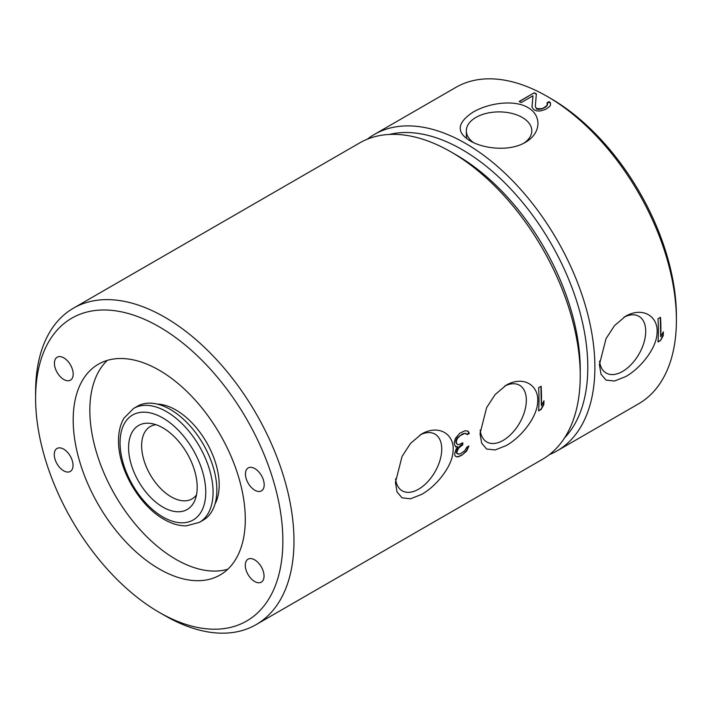 <?xml version="1.0" encoding="UTF-8"?>
<svg xmlns="http://www.w3.org/2000/svg" width="712" height="712" viewBox="0 0 712 712"><rect width="100%" height="100%" fill="white"/><g stroke="black" fill="none" stroke-linecap="round" stroke-linejoin="round"><path stroke-width="1.07" d="M367.312 139.187A182.699 105.483 60 0 1 374.343 134.443A182.699 105.483 60 0 1 465.692 143.495A182.699 105.483 60 0 1 585.05 304.487A182.699 105.483 60 0 1 557.042 450.892L638.557 403.829A182.699 105.483 -120 0 0 676.4 320.186L676.4 316.101A177.689 102.59 -120 0 0 550.759 98.479L547.216 96.431L550.759 98.479M676.4 320.186A182.699 105.483 -120 0 0 547.216 96.431A182.699 105.483 -120 0 0 455.867 87.38L374.343 134.443M472.902 112.211C456.953 122.882 456.054 132.441 470.223 140.878C482.3 148.265 508.599 152.226 525.242 142.427C541.779 133.153 541.592 115.024 527.921 107.565C515.168 99.796 489.981 102.261 472.902 112.211M550.51 104.984L550.474 102.911L549.183 101.585L547.092 102.795L547.136 105.358L543.799 107.815L541.28 108.74L537.044 108.598A182.699 105.483 60 0 0 536.189 108.064L535.317 106.542L536.35 93.851A182.699 105.483 60 0 0 534.214 92.791L519.155 101.487A182.699 105.483 60 0 1 521.291 102.546L533.003 95.782L531.944 106.978L533.68 109.514A182.699 105.483 60 0 1 534.534 110.04L536.661 110.885L540.052 111.028L545.517 109.461L549.691 106.515L550.51 104.984L550.474 103.374L549.183 102.145L547.252 103.258M256.133 624.62L542.393 459.347A182.699 105.483 -120 0 0 580.236 375.714A182.699 105.483 -120 0 0 451.043 151.95A182.699 105.483 -120 0 0 359.693 142.907L73.443 308.171A182.699 105.483 60 0 1 164.784 317.223A182.699 105.483 60 0 1 284.141 478.215A182.699 105.483 60 0 1 256.133 624.62A182.699 105.483 60 0 1 164.784 615.568L159.239 612.365A174.849 100.944 60 0 1 159.23 612.365A174.849 100.944 60 0 1 35.6 398.222A174.849 100.944 60 0 1 159.239 326.835A174.849 100.944 60 0 1 282.869 540.978A174.849 100.944 60 0 1 159.239 612.365L164.784 615.568M35.6 398.222L35.6 391.814A182.699 105.483 60 0 1 73.443 308.171M451.043 151.95L456.597 155.163L451.043 151.95M421.611 494.422C436.919 485.887 452.36 466.004 453.037 451.426C454.959 434.907 439.571 423.791 421.611 433.982L410.539 443.389L402.066 456.41L395.436 482.407L397.047 491.983L402.066 497.848L410.539 498.792L421.611 494.422M506.196 445.587C521.513 437.043 536.955 417.17 537.622 402.592C539.545 386.064 524.157 374.957 506.196 385.147L495.134 394.555L486.652 407.575L480.022 433.563L481.641 443.149L486.652 449.014L495.125 449.948L506.196 445.587M541.342 405.618L543.968 400.785A182.699 105.483 60 0 1 543.826 404.647L541.12 409.436L538.61 410.886A182.699 105.483 60 0 0 538.61 387.693L541.12 386.242A182.699 105.483 -120 0 1 541.342 405.618L540.924 386.358M461.972 455.137L466.672 451.052L468.95 446.006L466.858 447.207L464.66 450.821L460.869 453.482L458.795 454.203L456.81 453.01A182.699 105.483 60 0 0 456.846 452.04L458.581 448.151L462.773 444.751A182.699 105.483 60 0 0 462.782 442.784L458.59 444.706L457.327 444.43L456.454 442.926A182.699 105.483 60 0 0 456.392 440.915L457.567 438.165L460.45 435.459L465.078 433.314L467.277 434.632L469.368 433.43L467.98 431.116L464.936 430.76L459.881 433.154L455.422 438.361L454.3 442.125A182.699 105.483 60 0 1 454.363 444.128L455.662 446.887L457.763 446.664L456.081 449.112L454.754 453.25A182.699 105.483 60 0 1 454.719 454.22L455.057 455.903L456.623 456.846L458.234 456.837L461.972 455.137L466.378 450.883L468.345 446.353M580.236 375.714L580.236 369.297A174.849 100.944 -120 0 0 456.597 155.163M389.322 134.443A177.689 102.59 60 0 1 462.15 149.636A177.689 102.59 60 0 1 573.81 292.668A177.689 102.59 60 0 1 564.536 437.916M557.042 450.892A182.699 105.483 60 0 1 549.424 454.612M625.581 376.657C640.889 368.122 656.331 348.248 657.007 333.67C658.929 317.143 643.541 306.035 625.581 316.217L614.509 325.624L606.037 338.645L599.406 364.642L601.017 374.227L606.037 380.083L614.509 381.027L625.581 376.657M660.727 336.696L663.353 331.854A182.699 105.483 60 0 1 663.21 335.726L660.505 340.514L657.995 341.965A182.699 105.483 60 0 0 657.995 318.771L660.505 317.321A182.699 105.483 -120 0 1 660.727 336.696L660.3 317.436M624.024 317.169A32.743 18.904 -60 0 1 638.744 316.226A32.743 18.904 -60 0 1 644.004 342.401A32.743 18.904 -60 0 1 622.564 371.433A32.743 18.904 -60 0 1 606.001 372.946A32.743 18.904 -60 0 1 599.566 361.064M663.21 335.726L662.81 332.86M660.505 340.514L662.81 335.494M658.013 341.724L660.3 340.398M538.628 410.646L540.924 409.32L543.434 404.416L543.434 401.791M467.028 434.222L468.888 433.145L467.757 431.063M457.327 444.43L455.911 442.615L455.911 440.639L457.166 437.942L462.604 433.813L465.933 433.341M457.594 453.971L456.33 452.734L457.166 449.29L460.513 445.383L462.186 444.413L462.186 443.122M456.348 456.677L458.003 456.703L461.768 455.021M455.351 446.522L457.763 446.664M469.368 433.43L468.888 433.145M456.775 439.66L456.33 439.411M456.392 440.915L455.911 440.639M456.454 442.926L455.911 442.615M462.773 444.751L462.186 444.413M461.1 445.721L460.513 445.383M458.581 448.151L458.003 447.821M457.727 449.61L457.166 449.29M456.846 452.04L456.33 451.746M456.81 453.01L456.33 452.734M473.355 142.507A32.743 18.904 180 0 1 466.324 131.026A32.743 18.904 180 0 1 475.91 117.435A32.743 18.904 180 0 1 511.777 113.377A32.743 18.904 180 0 1 531.811 131.026A32.743 18.904 180 0 1 523.649 143.299M533.003 95.782L531.998 107.12M534.214 92.791L519.368 101.594M536.323 94.233L534.214 93.023M535.317 106.542L536.189 108.064M537.044 108.598L537.044 109.15L536.189 108.651M539.162 108.918L539.162 109.408L537.044 109.15M541.28 108.74L539.162 109.408M543.799 107.815L541.28 109.176M545.472 106.844L543.799 108.215M547.136 105.358L545.472 107.245M547.537 104.086L547.136 105.794M549.183 101.585L549.183 102.145M550.474 102.911L550.474 103.374M420.053 434.934A32.743 18.904 -60 0 1 434.774 433.991A32.743 18.904 -60 0 1 440.034 460.166A32.743 18.904 -60 0 1 418.594 489.197A32.743 18.904 -60 0 1 402.031 490.71A32.743 18.904 -60 0 1 395.587 478.829M504.639 386.1A32.743 18.904 -60 0 1 519.359 385.156A32.743 18.904 -60 0 1 524.628 411.331A32.743 18.904 -60 0 1 503.179 440.363A32.743 18.904 -60 0 1 486.616 441.867A32.743 18.904 -60 0 1 480.182 429.995M67.418 360.779A13.261 7.654 -120 0 0 57.174 357.21A13.261 7.654 -120 0 0 60.2 376.603A13.261 7.654 -120 0 0 70.435 380.172A13.261 7.654 -120 0 0 67.418 360.779M60.084 447.884A13.261 7.654 -120 0 0 57.022 448.471A13.261 7.654 -120 0 0 55.848 461.465A13.261 7.654 -120 0 0 67.222 472.038A13.261 7.654 -120 0 0 70.283 471.442A13.261 7.654 -120 0 0 71.458 458.457A13.261 7.654 -120 0 0 60.084 447.884M251.06 578.589A13.261 7.654 -120 0 0 261.295 582.158A13.261 7.654 -120 0 0 258.269 562.756A13.261 7.654 -120 0 0 248.034 559.187A13.261 7.654 -120 0 0 251.06 578.589M258.394 491.476A13.261 7.654 -120 0 0 261.446 490.888A13.261 7.654 -120 0 0 262.621 477.903A13.261 7.654 -120 0 0 251.247 467.33A13.261 7.654 -120 0 0 248.185 467.918A13.261 7.654 -120 0 0 247.02 480.912A13.261 7.654 -120 0 0 258.394 491.476M159.239 370.231A121.699 70.266 -120 0 0 98.389 364.206A121.699 70.266 -120 0 0 79.735 461.723A121.699 70.266 -120 0 0 159.239 568.968A121.699 70.266 -120 0 0 220.088 574.993A121.699 70.266 -120 0 0 238.743 477.476A121.699 70.266 -120 0 0 159.239 370.231M227.84 569.199A121.699 70.266 60 0 1 175.891 559.347A121.699 70.266 60 0 1 98.835 459.729A121.699 70.266 60 0 1 107.29 360.388M214.971 504.078A61.232 35.351 -120 0 0 175.891 409.987A61.232 35.351 -120 0 0 157.245 404.096M170.337 409.48A65.78 37.976 -120 0 0 137.452 406.223L133.669 408.403A65.78 37.976 60 0 1 166.564 411.661A65.78 37.976 60 0 1 209.533 469.626A65.78 37.976 60 0 1 199.449 522.341L203.232 520.152A65.78 37.976 -120 0 0 213.315 467.446A65.78 37.976 -120 0 0 170.337 409.48M162.897 427.868A48.523 28.017 -120 0 0 150.659 423.409A48.523 28.017 -120 0 0 129.157 455.19A48.523 28.017 -120 0 0 162.897 507.104A48.523 28.017 -120 0 0 194.946 500.127A48.523 28.017 -120 0 0 162.897 427.868M155.99 424.69A41.768 24.119 -120 0 0 150.285 426.541A41.768 24.119 -120 0 0 143.877 460.005A41.768 24.119 -120 0 0 171.165 496.816A41.768 24.119 -120 0 0 192.053 498.889A41.768 24.119 -120 0 0 196.503 494.867M162.897 418.006A60.6 34.986 60 0 1 205.75 492.223A60.6 34.986 60 0 1 162.897 516.965A60.6 34.986 60 0 1 120.052 442.748A60.6 34.986 60 0 1 162.897 418.006M466.476 138.377L466.324 131.026M133.669 408.403L124.022 418.069C120.346 424.325 118.521 431.846 118.53 440.63C118.023 468.763 139.356 505.707 163.974 519.333L163.974 519.333C171.574 523.738 178.997 525.91 186.259 525.865L199.449 522.341"/></g></svg>
